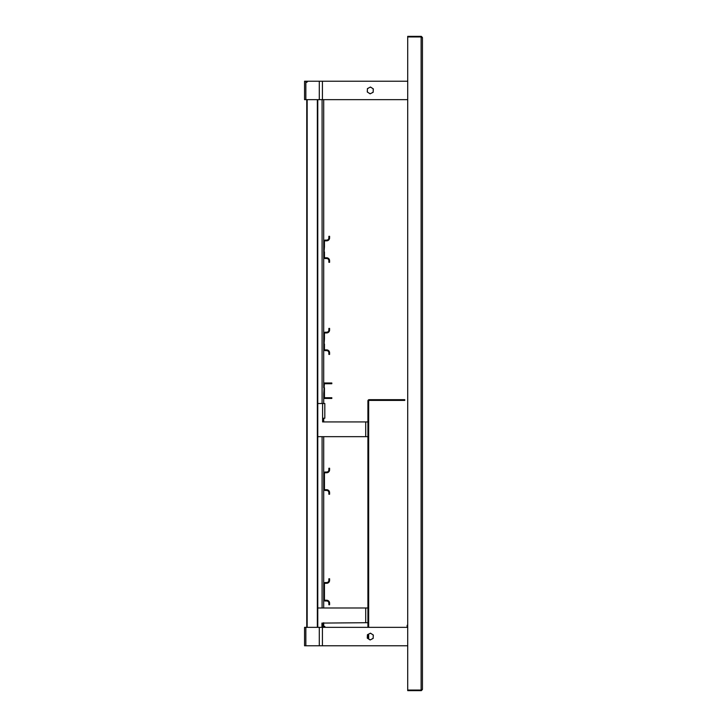 <?xml version="1.0" encoding="UTF-8"?>
<svg xmlns="http://www.w3.org/2000/svg" width="727" height="727" viewBox="0 0 727 727"><rect width="100%" height="100%" fill="white"/><g stroke="black" fill="none" stroke-linecap="round" stroke-linejoin="round"><path stroke-width="1.09" d="M421.86 37.459L421.124 36.941L422.442 37.677L422.442 689.323L421.124 690.059L407.711 690.059L407.711 690.65L421.342 690.65L422.387 689.541M421.169 690.059L421.86 689.541M323.715 99.644L323.715 382.993L324.451 382.993L323.715 393.67L324.451 393.67L324.451 398.46L331.821 398.46L331.821 397.724L324.451 397.724M323.715 393.67L323.715 403.512M323.715 418.243L323.715 421.933M323.715 436.663L323.715 473.504A1.472 1.472 0 0 1 325.187 472.032L326.659 472.032A2.208 2.208 0 0 0 328.868 469.824L328.868 468.243L329.604 468.243L329.604 469.824A2.944 2.944 0 0 1 326.659 472.768L325.187 472.768A0.736 0.736 0 0 0 324.451 473.504L324.451 478.666L323.715 478.666L323.715 584.035A1.472 1.472 0 0 1 325.187 582.554L326.659 582.554A2.208 2.208 0 0 0 328.868 580.346L328.868 578.765L329.604 578.765L329.604 580.346A2.944 2.944 0 0 1 326.659 583.29L325.187 583.29A0.736 0.736 0 0 0 324.451 584.035L324.451 589.188L323.715 589.188L323.715 607.981M323.715 622.712L323.715 626.401M407.711 645.776L304.558 645.776L304.558 627.356L407.711 627.356M367.271 638.133L370.134 639.969L373.16 638.406L373.315 635.007L370.452 633.172L367.426 634.726L367.271 638.133M324.451 246.735L324.451 241.573A0.736 0.736 0 0 1 325.187 240.837L326.659 240.837A2.944 2.944 0 0 0 329.604 237.893L329.604 236.311L328.868 236.311L328.868 237.893A2.208 2.208 0 0 1 326.659 240.101L325.187 240.101A1.472 1.472 0 0 0 323.715 241.573L323.715 246.735L324.451 246.735L323.715 257.049A1.472 1.472 0 0 0 325.187 258.521L326.659 258.521A2.208 2.208 0 0 1 328.868 260.739L328.868 262.32L329.604 262.32L329.604 260.739A2.944 2.944 0 0 0 326.659 257.785L325.187 257.785A0.736 0.736 0 0 1 324.451 257.049L324.451 251.896M367.426 638.224L367.344 636.57M367.426 634.907L367.917 634.589M370.297 633.253L371.77 634.008M373.169 634.907L373.242 636.57M373.169 638.224L371.77 639.124M370.297 639.887L368.816 639.124M367.426 92.093L367.344 90.43M367.426 88.776L368.816 87.876M370.297 87.113L371.77 87.876M373.169 88.776L373.242 90.43M373.169 92.093L371.77 92.992M370.297 93.747L368.816 92.992M407.711 99.644L304.558 99.644L304.558 81.224L407.711 81.224M367.271 91.993L370.134 93.828L373.16 92.274L373.315 88.867L370.452 87.031L367.426 88.594L367.271 91.993M321.943 627.356L321.943 623.084L322.824 623.084L322.824 627.356M317.772 607.981L365.708 607.981L365.708 622.712L322.606 623.084M365.708 622.712L367.917 622.712M367.917 607.981L365.708 607.981M324.815 627.356L324.815 626.401L322.824 626.401M317.772 403.512L322.606 403.512L322.606 421.933L365.708 421.933L365.708 436.663L317.772 436.663M367.917 421.933L365.708 421.933M322.606 418.243L324.815 418.243L324.815 403.512L322.606 403.512M365.708 436.663L367.917 436.663M306.767 627.356L306.767 99.644M317.772 627.356L317.772 99.644M317.354 627.356L317.354 99.644M367.917 627.356L367.917 400.931A1.254 1.254 0 0 1 369.171 399.677L404.766 399.677L404.766 400.413L369.171 400.413A0.518 0.518 0 0 0 368.662 400.931L368.662 627.356M368.662 634.098L368.662 639.015M367.917 634.48L367.917 638.542M307.866 81.224L306.767 82.324M422.387 37.459L421.342 36.35L407.711 36.35L407.711 36.941L421.124 36.941L421.124 690.059M324.451 338.837L324.451 333.684A0.736 0.736 0 0 1 325.187 332.939L326.659 332.939A2.944 2.944 0 0 0 329.604 329.994L329.604 328.413L328.868 328.413L328.868 329.994A2.208 2.208 0 0 1 326.659 332.203L325.187 332.203A1.472 1.472 0 0 0 323.715 333.684L323.715 338.837L324.451 338.837L323.715 349.151A1.472 1.472 0 0 0 325.187 350.623L326.659 350.623A2.208 2.208 0 0 1 328.868 352.84L328.868 354.422L329.604 354.422L329.604 352.84A2.944 2.944 0 0 0 326.659 349.887L325.187 349.887A0.736 0.736 0 0 1 324.451 349.151L324.451 343.998M407.711 690.059L407.711 36.941M323.715 387.782L323.715 382.993M324.451 382.993L331.821 382.993L331.821 383.729L324.451 383.729M323.715 398.46L324.451 398.46M324.451 393.67L324.451 387.782M323.715 589.188L323.715 584.035M323.715 599.502A1.472 1.472 0 0 0 325.187 600.975L326.659 600.975A2.208 2.208 0 0 1 328.868 603.192L328.868 604.773L329.604 604.773L329.604 603.192A2.944 2.944 0 0 0 326.659 600.238L325.187 600.238A0.736 0.736 0 0 1 324.451 599.502L324.451 589.188M324.451 594.35L323.715 594.35M323.715 478.666L323.715 473.504M323.715 488.98A1.472 1.472 0 0 0 325.187 490.452L326.659 490.452A2.208 2.208 0 0 1 328.868 492.67L328.868 494.251L329.604 494.251L329.604 492.67A2.944 2.944 0 0 0 326.659 489.716L325.187 489.716A0.736 0.736 0 0 1 324.451 488.98L324.451 478.666M324.451 483.828L323.715 483.828M407.12 627.356L407.12 625.32L407.711 625.32M421.342 690.059L421.342 690.65M322.088 99.644L322.088 403.512M322.088 436.663L322.088 607.981M322.415 645.776L322.415 627.356M319.289 645.776L319.289 627.356M305.849 645.776L305.849 627.356M322.415 99.644L322.415 81.224M319.289 99.644L319.289 81.224M305.849 99.644L305.849 81.224M307.157 627.356L307.157 99.644M421.342 36.941L421.342 36.35"/></g></svg>
